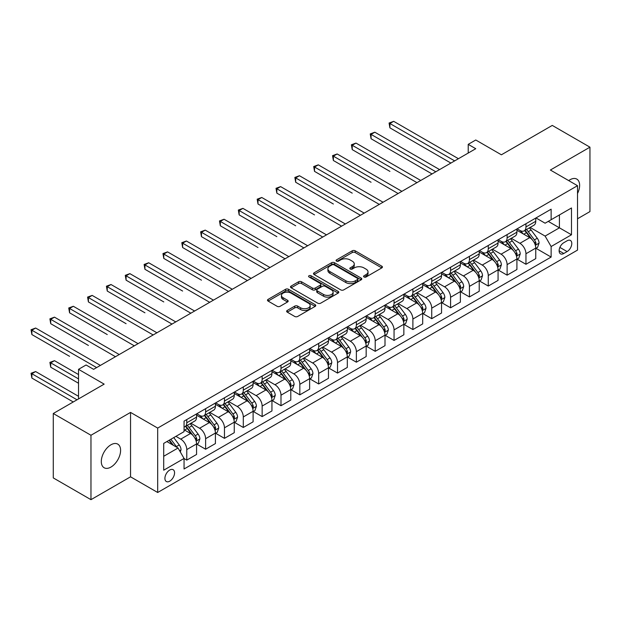 <?xml version="1.0" encoding="UTF-8"?>
<svg xmlns="http://www.w3.org/2000/svg" width="621" height="621" viewBox="0 0 621 621"><rect width="100%" height="100%" fill="white"/><g stroke="black" fill="none" stroke-linecap="round" stroke-linejoin="round"><path stroke-width="0.93" d="M364.022 276.974A1.467 0.846 0 0 0 366.095 276.974L381.814 267.899A2.096 1.211 0 0 0 382.427 267.046A2.096 1.211 0 0 0 381.814 266.184L355.181 250.814A2.096 1.211 0 0 0 352.223 250.814L336.497 259.889A1.467 0.846 0 0 0 336.07 260.486A1.467 0.846 0 0 0 336.497 261.084A1.467 0.846 0 0 0 338.569 261.084L340.603 259.912A6.699 3.866 0 0 1 350.073 259.912L352.293 261.193A6.699 3.866 0 0 1 354.257 263.925A6.699 3.866 0 0 1 352.293 266.657L350.26 267.83A1.467 0.846 0 0 0 349.833 268.427A1.467 0.846 0 0 0 350.26 269.025A1.467 0.846 0 0 0 352.332 269.025L354.366 267.853A6.699 3.866 0 0 1 363.836 267.853L366.056 269.134A6.699 3.866 0 0 1 368.02 271.866A6.699 3.866 0 0 1 366.056 274.606L364.022 275.778A1.467 0.846 0 0 0 363.588 276.376A1.467 0.846 0 0 0 364.022 276.974L364.022 275.778M110.949 467.077A13.646 7.879 120 0 0 119.861 455.053A13.646 7.879 120 0 0 117.765 444.116A13.646 7.879 120 0 0 110.949 444.791A13.646 7.879 120 0 0 102.03 456.815A13.646 7.879 120 0 0 104.126 467.753A13.646 7.879 120 0 0 110.949 467.077M577.514 193.519A13.646 7.879 120 0 0 576.8 179.096A13.646 7.879 120 0 0 569.977 179.772A13.646 7.879 120 0 0 568.704 180.61M169.735 481.174A6.823 3.936 120 0 0 174.198 475.158A6.823 3.936 120 0 0 173.15 469.693A6.823 3.936 120 0 0 169.735 470.035A6.823 3.936 120 0 0 165.279 476.043A6.823 3.936 120 0 0 166.327 481.508A6.823 3.936 120 0 0 169.735 481.174M287.259 310.438A2.096 1.211 0 0 0 286.646 311.292A2.096 1.211 0 0 0 287.259 312.146L294.734 316.462A2.096 1.211 0 0 0 297.692 316.462L315.15 306.386A2.096 1.211 0 0 0 315.763 305.524A2.096 1.211 0 0 0 315.15 304.67L288.517 289.293A2.096 1.211 0 0 0 285.559 289.293L268.101 299.376A2.096 1.211 0 0 0 267.488 300.23A2.096 1.211 0 0 0 268.101 301.084L277.129 306.3A2.096 1.211 0 0 0 280.087 306.3L287.554 301.985A2.096 1.211 0 0 0 288.167 301.131A2.096 1.211 0 0 0 287.554 300.277L283.083 297.692A5.597 3.229 0 0 1 281.445 295.402A5.597 3.229 0 0 1 284.899 292.421A5.597 3.229 0 0 1 291.001 293.12L308.528 303.242A5.597 3.229 0 0 1 310.174 305.524A5.597 3.229 0 0 1 306.712 308.513A5.597 3.229 0 0 1 300.618 307.814L297.692 306.13A2.096 1.211 0 0 0 294.734 306.13L287.259 310.438L287.259 312.146M577.514 218.771L589.95 211.59L589.95 147.177L552.263 125.419L501.388 154.8L475.756 139.997L468.218 144.351L475.756 148.706L93.608 369.332L86.071 364.985L78.533 369.332L78.533 398.923M90.969 435.259L90.969 499.672L130.542 476.819L130.542 412.414L90.969 435.259L53.282 413.501L104.165 384.127L78.533 369.332M130.542 412.414L157.68 428.079L577.514 185.695L577.514 250.1L157.68 492.492L157.68 428.079M589.95 147.177L550.377 170.03L577.514 185.695M340.75 289.891A2.096 1.211 0 0 0 343.708 289.891L361.174 279.815A2.096 1.211 0 0 0 361.787 278.961A2.096 1.211 0 0 0 361.174 278.107L334.54 262.73A2.096 1.211 0 0 0 331.575 262.73L314.117 272.805A2.096 1.211 0 0 0 313.504 273.659A2.096 1.211 0 0 0 314.117 274.521L340.75 289.891M309.6 277.292A1.467 0.846 0 0 1 311.082 277.494L311.082 275.755L338.166 291.389A2.096 1.211 0 0 1 338.779 292.243A2.096 1.211 0 0 1 338.166 293.096L320.7 303.18A2.096 1.211 0 0 1 317.742 303.18L291.109 287.802L291.109 286.095A2.096 1.211 0 0 0 290.496 286.949A2.096 1.211 0 0 0 291.109 287.802M291.109 286.095L298.585 281.779A2.096 1.211 0 0 1 301.542 281.779L312.34 288.012A2.096 1.211 0 0 0 315.305 288.012L320.257 285.155A2.096 1.211 0 0 0 320.871 284.302A2.096 1.211 0 0 0 320.257 283.448L309.01 276.95A1.467 0.846 0 0 1 308.583 276.353A1.467 0.846 0 0 1 309.491 275.569A1.467 0.846 0 0 1 311.082 275.755M90.969 499.672L53.282 477.914L53.282 413.501M567.113 240.785L563.798 242.702A6.606 3.819 120 0 0 559.474 248.524A6.606 3.819 120 0 0 560.491 253.818A6.606 3.819 120 0 0 563.798 253.492L567.113 251.575A6.606 3.819 120 0 0 571.429 245.753A6.606 3.819 120 0 0 570.42 240.459A6.606 3.819 120 0 0 567.113 240.785M535.985 217.94L545.106 223.203L551.13 219.725L551.13 209.192L184.057 421.123L184.057 431.649L163.711 443.402L163.711 470.206L184.057 458.461L184.057 468.987L551.13 257.063L551.13 246.529L545.106 236.089L530.117 227.433M551.13 219.725L571.483 207.973L571.483 234.777L551.13 246.529M130.542 476.819L157.68 492.492M468.218 144.351L468.218 153.053M548.265 221.379L559.42 227.822L559.42 214.936L571.483 207.973M545.106 236.089L559.42 227.822L571.483 234.777M163.711 456.28L178.033 448.013L166.87 441.57M184.057 458.546L186.774 460.114L186.774 449.581A8.531 4.921 -120 0 0 180.742 439.132L175.922 436.353M186.774 460.114L196.57 454.456L196.57 443.922A8.531 4.921 -120 0 0 190.538 433.481L184.057 429.74M196.795 444.139L205.613 449.231L205.613 438.698A8.531 4.921 -120 0 0 199.589 428.257L190.926 423.258M205.613 449.231L215.417 443.573L215.417 433.047A8.531 4.921 -120 0 0 209.386 422.598L196.57 415.201M215.642 433.264L224.46 438.356L224.46 427.822A8.531 4.921 -120 0 0 218.429 417.374L209.774 412.383M224.46 438.356L234.257 432.697L234.257 422.164A8.531 4.921 -120 0 0 228.225 411.723L215.417 404.325M234.482 422.381L243.3 427.473L243.3 416.939A8.531 4.921 -120 0 0 237.276 406.499L228.613 401.5M243.3 427.473L253.104 421.814L253.104 411.288A8.531 4.921 -120 0 0 247.073 400.84L234.257 393.442M253.329 411.506L262.147 416.598L262.147 406.064A8.531 4.921 -120 0 0 256.116 395.616L247.461 390.617M262.147 416.598L271.944 410.939L271.944 400.405A8.531 4.921 -120 0 0 265.92 389.965L253.104 382.567M272.169 400.623L280.995 405.715L280.995 395.181A8.531 4.921 -120 0 0 274.963 384.741L266.3 379.741M280.995 405.715L290.791 400.056L290.791 389.53A8.531 4.921 -120 0 0 284.76 379.082L271.944 371.684M291.016 389.747L299.834 394.84L299.834 384.306A8.531 4.921 -120 0 0 293.803 373.858L285.148 368.858M299.834 394.84L309.631 389.181L309.631 378.647A8.531 4.921 -120 0 0 303.607 368.206L290.791 360.809M309.856 378.864L318.682 383.957L318.682 373.423A8.531 4.921 -120 0 0 312.65 362.982L303.987 357.983M318.682 383.957L328.478 378.298L328.478 367.772A8.531 4.921 -120 0 0 322.446 357.323L309.631 349.926M328.703 367.989L337.521 373.081L337.521 362.548A8.531 4.921 -120 0 0 331.49 352.099L322.835 347.1M337.521 373.081L347.318 367.422L347.318 356.889A8.531 4.921 -120 0 0 341.294 346.448L328.478 339.05M347.543 357.106L356.369 362.198L356.369 351.665A8.531 4.921 -120 0 0 350.337 341.224L341.674 336.225M356.369 362.198L366.165 356.539L366.165 346.013A8.531 4.921 -120 0 0 360.133 335.565L347.318 328.167M366.39 346.231L375.208 351.323L375.208 340.789A8.531 4.921 -120 0 0 369.177 330.341L360.522 325.342M375.208 351.323L385.004 345.664L385.004 335.13A8.531 4.921 -120 0 0 378.981 324.69L366.165 317.292M385.237 335.348L394.056 340.44L394.056 329.906A8.531 4.921 -120 0 0 388.024 319.466L379.361 314.467M394.056 340.44L403.852 334.781L403.852 324.255A8.531 4.921 -120 0 0 397.82 313.807L385.004 306.409M404.077 324.473L412.895 329.557L412.895 319.031A8.531 4.921 -120 0 0 406.864 308.583L398.208 303.584M412.895 329.557L422.691 323.906L422.691 313.372A8.531 4.921 -120 0 0 416.668 302.932L403.852 295.534M422.924 313.589L431.742 318.682L431.742 308.148A8.531 4.921 -120 0 0 425.711 297.707L417.048 292.708M431.742 318.682L441.539 313.023L441.539 302.497A8.531 4.921 -120 0 0 435.507 292.049L422.691 284.651M441.764 302.714L450.582 307.799L450.582 297.273A8.531 4.921 -120 0 0 444.551 286.824L435.895 281.825M450.582 307.799L460.378 302.148L460.378 291.614A8.531 4.921 -120 0 0 454.355 281.173L441.539 273.776M460.611 291.831L469.429 296.923L469.429 286.39A8.531 4.921 -120 0 0 463.398 275.949L454.735 270.95M469.429 296.923L479.226 291.265L479.226 280.731A8.531 4.921 -120 0 0 473.194 270.29L460.378 262.893M479.451 280.956L488.269 286.04L488.269 275.514A8.531 4.921 -120 0 0 482.238 265.066L473.582 260.067M488.269 286.04L498.065 280.389L498.065 269.856A8.531 4.921 -120 0 0 492.042 259.415L479.226 252.01M498.298 270.073L507.116 275.165L507.116 264.631A8.531 4.921 -120 0 0 501.085 254.191L492.43 249.192M507.116 275.165L516.913 269.506L516.913 258.973A8.531 4.921 -120 0 0 510.881 248.532L498.065 241.134M517.138 259.198L525.956 264.282L525.956 253.756A8.531 4.921 -120 0 0 519.924 243.308L511.269 238.309M525.956 264.282L535.752 258.631L535.752 248.097A8.531 4.921 -120 0 0 529.729 237.649L516.913 230.251M517.138 228.815L519.924 230.43A8.531 4.921 -120 0 0 524.194 230.849A8.531 4.921 -120 0 0 525.956 226.944L525.956 223.723M498.298 239.698L501.085 241.305A8.531 4.921 -120 0 0 505.347 241.732A8.531 4.921 -120 0 0 507.116 237.827L507.116 234.606M479.451 250.573L482.238 252.188A8.531 4.921 -120 0 0 486.507 252.607A8.531 4.921 -120 0 0 488.269 248.703L488.269 245.489M460.611 261.457L463.398 263.063A8.531 4.921 -120 0 0 467.66 263.49A8.531 4.921 -120 0 0 469.429 259.586L469.429 256.364M441.764 272.332L444.551 273.946A8.531 4.921 -120 0 0 448.82 274.366A8.531 4.921 -120 0 0 450.582 270.461L450.582 267.247M422.924 283.215L425.711 284.822A8.531 4.921 -120 0 0 429.973 285.249A8.531 4.921 -120 0 0 431.742 281.344L431.742 278.123M404.077 294.09L406.864 295.705A8.531 4.921 -120 0 0 411.133 296.124A8.531 4.921 -120 0 0 412.895 292.219L412.895 289.006M385.23 304.973L388.024 306.58A8.531 4.921 -120 0 0 392.286 307.007A8.531 4.921 -120 0 0 394.056 303.102L394.056 299.881M366.39 315.856L369.177 317.463A8.531 4.921 -120 0 0 373.446 317.882A8.531 4.921 -120 0 0 375.208 313.978L375.208 310.764M347.543 326.731L350.337 328.338A8.531 4.921 -120 0 0 354.599 328.765A8.531 4.921 -120 0 0 356.369 324.861L356.369 321.639M328.703 337.614L331.49 339.221A8.531 4.921 -120 0 0 335.759 339.64A8.531 4.921 -120 0 0 337.521 335.736L337.521 332.522M309.856 348.49L312.65 350.097A8.531 4.921 -120 0 0 316.912 350.523A8.531 4.921 -120 0 0 318.682 346.619L318.682 343.397M291.016 359.373L293.803 360.98A8.531 4.921 -120 0 0 298.072 361.399A8.531 4.921 -120 0 0 299.834 357.494L299.834 354.28M272.169 370.248L274.963 371.863A8.531 4.921 -120 0 0 279.225 372.282A8.531 4.921 -120 0 0 280.995 368.377L280.995 365.156M253.329 381.131L256.116 382.738A8.531 4.921 -120 0 0 260.378 383.157A8.531 4.921 -120 0 0 262.147 379.26L262.147 376.039M234.482 392.006L237.276 393.621A8.531 4.921 -120 0 0 241.538 394.04A8.531 4.921 -120 0 0 243.3 390.135L243.3 386.914M215.642 402.889L218.429 404.496A8.531 4.921 -120 0 0 222.691 404.915A8.531 4.921 -120 0 0 224.46 401.019L224.46 397.797M196.795 413.765L199.589 415.379A8.531 4.921 -120 0 0 203.851 415.798A8.531 4.921 -120 0 0 205.613 411.894L205.613 408.672M535.985 248.315L551.13 257.063M524.194 230.849L533.99 225.19A8.531 4.921 -120 0 0 535.752 221.293L535.752 218.072M505.347 241.732L515.143 236.073A8.531 4.921 -120 0 0 516.913 232.169L516.913 228.947M486.507 252.607L496.303 246.956A8.531 4.921 -120 0 0 498.065 243.052L498.065 239.83M467.66 263.49L477.456 257.831A8.531 4.921 -120 0 0 479.226 253.927L479.226 250.705M448.82 274.366L458.616 268.714A8.531 4.921 -120 0 0 460.378 264.81L460.378 261.588M429.973 285.249L439.769 279.59A8.531 4.921 -120 0 0 441.539 275.685L441.539 272.464M411.133 296.124L420.929 290.473A8.531 4.921 -120 0 0 422.691 286.568L422.691 283.347M392.286 307.007L402.082 301.348A8.531 4.921 -120 0 0 403.852 297.443L403.852 294.222M373.446 317.882L383.242 312.231A8.531 4.921 -120 0 0 385.004 308.327L385.004 305.105M354.599 328.765L364.395 323.106A8.531 4.921 -120 0 0 366.165 319.202L366.165 315.98M335.759 339.64L345.555 333.989A8.531 4.921 -120 0 0 347.318 330.085L347.318 326.863M316.912 350.523L326.708 344.865A8.531 4.921 -120 0 0 328.478 340.96L328.478 337.739M298.072 361.399L307.869 355.748A8.531 4.921 -120 0 0 309.631 351.843L309.631 348.622M279.225 372.282L289.021 366.623A8.531 4.921 -120 0 0 290.791 362.718L290.791 359.497M260.378 383.157L270.182 377.506A8.531 4.921 -120 0 0 271.944 373.601L271.944 370.38M241.538 394.04L251.334 388.381A8.531 4.921 -120 0 0 253.104 384.477L253.104 381.255M222.691 404.915L232.495 399.264A8.531 4.921 -120 0 0 234.257 395.36L234.257 392.138M203.851 415.798L213.647 410.139A8.531 4.921 -120 0 0 215.417 406.235L215.417 403.013M184.057 427.023A8.531 4.921 -120 0 0 185.004 426.674L194.808 421.022A8.531 4.921 -120 0 0 196.57 417.118L196.57 413.897M185.004 426.674A8.531 4.921 -120 0 0 186.774 422.777L186.774 419.555M178.033 448.013L184.057 458.461M364.605 277.183L366.056 276.345A6.699 3.866 0 0 0 368.02 273.613L368.02 271.866M354.257 263.925L354.257 265.664A6.699 3.866 0 0 1 352.293 268.396L350.842 269.235M381.783 267.915L355.181 252.553A2.096 1.211 0 0 0 352.223 252.553L337.087 261.294M361.143 279.83L334.54 264.468A2.096 1.211 0 0 0 331.575 264.468L314.148 274.536M357.471 279.559A1.467 0.846 0 0 0 357.906 278.961A1.467 0.846 0 0 0 357.471 278.363L334.09 264.864A1.467 0.846 0 0 0 332.025 264.864L329.875 266.099A6.699 3.866 0 0 0 327.911 268.839A6.699 3.866 0 0 0 329.875 271.571L345.858 280.793A6.699 3.866 0 0 0 355.328 280.793L357.471 279.559L357.471 281.297A1.467 0.846 0 0 0 357.906 280.7L357.906 278.961M327.911 268.839L327.911 270.577A6.699 3.866 0 0 0 329.875 273.31L329.875 271.571M357.471 281.297L355.328 282.539A6.699 3.866 0 0 1 345.858 282.539L329.875 273.31M291.133 287.818L298.585 283.518L298.585 281.779M320.871 284.302L320.871 286.04A2.096 1.211 0 0 1 320.257 286.894L315.305 289.759A2.096 1.211 0 0 1 312.34 289.759L301.542 283.518A2.096 1.211 0 0 0 298.585 283.518M311.082 277.494L338.135 293.112M323.549 294.486A5.597 3.229 0 0 0 329.65 295.185A5.597 3.229 0 0 0 333.104 292.204A5.597 3.229 0 0 0 331.467 289.914L325.288 286.351A2.096 1.211 0 0 0 322.33 286.351L317.37 289.207A2.096 1.211 0 0 0 316.757 290.069A2.096 1.211 0 0 0 317.37 290.923L323.549 294.486L323.549 296.225A5.597 3.229 0 0 0 329.65 296.931A5.597 3.229 0 0 0 333.104 293.943L333.104 292.204M316.757 290.069L316.757 291.808A2.096 1.211 0 0 0 317.37 292.662L317.37 290.923M323.549 296.225L317.37 292.662M310.174 305.524L310.174 307.271A5.597 3.229 0 0 1 306.712 310.252A5.597 3.229 0 0 1 300.618 309.553L297.692 307.869A2.096 1.211 0 0 0 294.734 307.869L287.29 312.161M281.445 295.402L281.445 297.149A5.597 3.229 0 0 0 283.083 299.431L283.083 297.692M287.531 302L283.083 299.431M315.126 306.401L288.517 291.039A2.096 1.211 0 0 0 285.559 291.039L268.125 301.1M535.752 248.447L537.569 247.399L539.075 243.052A5.651 3.26 -120 0 0 537.266 238.239L531.11 230.018A16.309 9.416 -120 0 0 529.333 227.884M523.2 233.884A16.309 9.416 -120 0 0 519.862 230.391M535.24 244.985L536.024 243.292A5.651 3.26 -120 0 0 534.402 239.892L528.246 231.672A16.309 9.416 -120 0 0 526.468 229.537M524.947 230.414A13.538 7.817 60 0 1 527.167 232.937L532.383 239.9M389.91 171.38L352.223 149.614L352.223 145.267L355.988 143.086L420.735 180.47M524.66 230.585A16.309 9.416 60 0 1 526.437 232.712L530.528 238.177M454.65 160.886L389.91 123.509L393.675 121.328L458.422 158.712M450.885 163.067L389.91 127.856L389.91 123.509L389.08 123.028L393.675 121.328M389.91 127.856L389.08 123.028M516.913 259.322L518.721 258.282L520.227 253.927A5.651 3.26 -120 0 0 518.426 249.114L512.263 240.894A16.309 9.416 -120 0 0 510.485 238.767M504.361 244.767A16.309 9.416 -120 0 0 501.023 241.274M516.4 255.868L517.177 254.168A5.651 3.26 -120 0 0 515.562 250.768L509.399 242.547A16.309 9.416 -120 0 0 507.621 240.42M506.107 241.29A13.538 7.817 60 0 1 508.327 243.82L513.536 250.775M371.063 182.256L333.376 160.497L333.376 156.143L337.149 153.969L401.888 191.353M505.812 241.46A16.309 9.416 60 0 1 507.59 243.595L511.688 249.06M498.065 270.205L499.874 269.157L501.388 264.81A5.651 3.26 -120 0 0 499.579 259.997L493.423 251.777A16.309 9.416 -120 0 0 491.646 249.642M485.513 255.642A16.309 9.416 -120 0 0 482.175 252.149M497.553 266.743L498.337 265.051A5.651 3.26 -120 0 0 496.715 261.651L490.559 253.43A16.309 9.416 -120 0 0 488.781 251.295M487.26 252.173A13.538 7.817 60 0 1 489.48 254.695L494.696 261.658M352.223 193.139L314.529 171.373L314.529 167.026L318.301 164.852L383.048 202.229M486.973 252.343A16.309 9.416 60 0 1 488.75 254.47L492.841 259.935M479.226 281.08L481.034 280.04L482.54 275.685A5.651 3.26 -120 0 0 480.739 270.872L474.576 262.652A16.309 9.416 -120 0 0 472.798 260.525M466.674 266.525A16.309 9.416 -120 0 0 463.336 263.032M478.713 277.626L479.49 275.926A5.651 3.26 -120 0 0 477.875 272.526L471.712 264.305A16.309 9.416 -120 0 0 469.934 262.178M468.42 263.056A13.538 7.817 60 0 1 470.64 265.578L475.849 272.534M333.376 204.014L295.689 182.256L295.689 177.901L299.454 175.727L364.201 213.112M468.125 263.219A16.309 9.416 60 0 1 469.903 265.353L474.002 270.818M435.81 171.769L371.063 134.384L374.836 132.211L439.575 169.595M432.037 173.942L371.063 138.739L371.063 134.384L370.232 133.911L374.836 132.211M371.063 138.739L370.232 133.911M416.963 182.644L351.393 144.786L355.988 143.086M352.223 149.614L351.393 144.786M398.123 193.527L332.546 155.669L337.149 153.969M333.376 160.497L332.546 155.669M460.378 291.963L462.187 290.915L463.701 286.568A5.651 3.26 -120 0 0 461.892 281.755L455.736 273.535A16.309 9.416 -120 0 0 453.959 271.4M447.826 277.401A16.309 9.416 -120 0 0 444.489 273.908M459.866 288.501L460.65 286.809A5.651 3.26 -120 0 0 459.028 283.409L452.872 275.188A16.309 9.416 -120 0 0 451.094 273.054M449.573 273.931A13.538 7.817 60 0 1 451.793 276.454L457.009 283.417M314.529 214.897L276.842 193.131L276.842 188.784L280.614 186.611L345.361 223.987M449.286 274.102A16.309 9.416 60 0 1 451.063 276.229L455.154 281.693M379.276 204.402L313.706 166.544L318.301 164.852M314.529 171.373L313.706 166.544M441.539 302.838L443.347 301.798L444.853 297.443A5.651 3.26 -120 0 0 443.052 292.631L436.889 284.41A16.309 9.416 -120 0 0 435.111 282.283M428.987 288.284A16.309 9.416 -120 0 0 425.649 284.791M441.026 299.384L441.803 297.684A5.651 3.26 -120 0 0 440.188 294.284L434.025 286.064A16.309 9.416 -120 0 0 432.247 283.937M430.733 284.814A13.538 7.817 60 0 1 432.953 287.337L438.162 294.292M295.689 225.772L258.002 204.014L258.002 199.659L261.767 197.486L326.514 234.87M430.438 284.977A16.309 9.416 60 0 1 432.216 287.112L436.315 292.576M360.436 215.285L294.859 177.427L299.454 175.727M295.689 182.256L294.859 177.427M422.691 313.721L424.5 312.673L426.014 308.327A5.651 3.26 -120 0 0 424.205 303.514L418.049 295.293A16.309 9.416 -120 0 0 416.272 293.159M410.139 299.159A16.309 9.416 -120 0 0 406.802 295.666M422.179 310.259L422.963 308.567A5.651 3.26 -120 0 0 421.341 305.167L415.185 296.947A16.309 9.416 -120 0 0 413.407 294.812M411.886 295.689A13.538 7.817 60 0 1 414.106 298.22L419.322 305.175M276.842 236.655L239.155 214.889L239.155 210.542L242.927 208.369L307.674 245.745M411.599 295.86A16.309 9.416 60 0 1 413.376 297.987L417.467 303.452M341.589 226.16L276.019 188.303L280.614 186.611M276.842 193.131L276.019 188.303M403.852 324.597L405.66 323.557L407.166 319.202A5.651 3.26 -120 0 0 405.366 314.389L399.202 306.169A16.309 9.416 -120 0 0 397.424 304.042M391.3 310.042A16.309 9.416 -120 0 0 387.962 306.549M403.34 321.142L404.116 319.442A5.651 3.26 -120 0 0 402.501 316.042L396.338 307.822A16.309 9.416 -120 0 0 394.56 305.695M393.046 306.572A13.538 7.817 60 0 1 395.267 309.095L400.475 316.05M258.002 247.531L220.315 225.772L220.315 221.418L224.08 219.244L288.827 256.628M392.751 306.735A16.309 9.416 60 0 1 394.529 308.87L398.628 314.335M322.749 237.043L257.172 199.186L261.767 197.486M258.002 204.014L257.172 199.186M385.004 335.48L386.813 334.432L388.327 330.085A5.651 3.26 -120 0 0 386.518 325.272L380.363 317.052A16.309 9.416 -120 0 0 378.585 314.917M372.453 320.917A16.309 9.416 -120 0 0 369.115 317.424M384.492 332.018L385.276 330.325A5.651 3.26 -120 0 0 383.654 326.925L377.498 318.705A16.309 9.416 -120 0 0 375.721 316.57M374.199 317.447A13.538 7.817 60 0 1 376.419 319.978L381.636 326.933M239.155 258.414L201.468 236.648L201.468 232.301L205.24 230.127L269.988 267.504M373.912 317.618A16.309 9.416 60 0 1 375.689 319.745L379.78 325.21M303.902 247.919L238.332 210.061L242.927 208.369M239.155 214.889L238.332 210.061M366.165 346.355L367.974 345.315L369.479 340.96A5.651 3.26 -120 0 0 367.679 336.147L361.515 327.927A16.309 9.416 -120 0 0 359.738 325.8M353.613 331.8A16.309 9.416 -120 0 0 350.275 328.307M365.653 342.901L366.429 341.201A5.651 3.26 -120 0 0 364.814 337.801L358.651 329.58A16.309 9.416 -120 0 0 356.873 327.453M355.359 328.33A13.538 7.817 60 0 1 357.58 330.853L362.788 337.808M220.315 269.289L182.628 247.531L182.628 243.176L186.393 241.002L251.14 278.387M355.065 328.493A16.309 9.416 60 0 1 356.842 330.628L360.941 336.093M285.062 258.802L219.485 220.944L224.08 219.244M220.315 225.772L219.485 220.944M347.318 357.238L349.126 356.19L350.64 351.843A5.651 3.26 -120 0 0 348.831 347.03L342.676 338.81A16.309 9.416 -120 0 0 340.898 336.675M334.766 342.683A16.309 9.416 -120 0 0 331.428 339.182M346.805 353.776L347.589 352.084A5.651 3.26 -120 0 0 345.967 348.684L339.811 340.463A16.309 9.416 -120 0 0 338.034 338.329M336.512 339.206A13.538 7.817 60 0 1 338.732 341.736L343.949 348.691M201.468 280.172L163.781 258.414L163.781 254.059L167.554 251.885L232.301 289.262M336.217 339.376A16.309 9.416 60 0 1 338.003 341.503L342.093 346.976M266.215 269.677L200.645 231.819L205.24 230.127M201.468 236.648L200.645 231.819M328.478 368.113L330.287 367.073L331.793 362.718A5.651 3.26 -120 0 0 329.992 357.906L323.828 349.685A16.309 9.416 -120 0 0 322.051 347.558M315.926 353.559A16.309 9.416 -120 0 0 312.588 350.065M327.966 364.659L328.742 362.959A5.651 3.26 -120 0 0 327.127 359.567L320.964 351.339A16.309 9.416 -120 0 0 319.186 349.212M317.673 350.089A13.538 7.817 60 0 1 319.893 352.612L325.101 359.567M182.628 291.047L144.941 269.289L144.941 264.934L148.706 262.761L213.453 300.145M317.378 350.252A16.309 9.416 60 0 1 319.155 352.386L323.254 357.851M247.375 280.56L181.798 242.702L186.393 241.002M182.628 247.531L181.798 242.702M309.631 378.996L311.439 377.948L312.945 373.601A5.651 3.26 -120 0 0 311.144 368.789L304.989 360.568A16.309 9.416 -120 0 0 303.203 358.433M297.079 364.442A16.309 9.416 -120 0 0 293.741 360.941M309.118 375.534L309.902 373.842A5.651 3.26 -120 0 0 308.28 370.442L302.124 362.222A16.309 9.416 -120 0 0 300.347 360.087M298.825 360.964A13.538 7.817 60 0 1 301.045 363.495L306.262 370.45M163.781 301.93L126.094 280.172L126.094 275.817L129.867 273.644L194.614 311.02M298.53 361.135A16.309 9.416 60 0 1 300.316 363.262L304.406 368.734M228.528 291.435L162.958 253.578L167.554 251.885M163.781 258.414L162.958 253.578M290.791 389.872L292.6 388.831L294.106 384.477A5.651 3.26 -120 0 0 292.305 379.672L286.141 371.443A16.309 9.416 -120 0 0 284.364 369.316M278.239 375.317A16.309 9.416 -120 0 0 274.901 371.824M290.279 386.417L291.055 384.717A5.651 3.26 -120 0 0 289.44 381.325L283.277 373.097A16.309 9.416 -120 0 0 281.499 370.97M279.978 371.847A13.538 7.817 60 0 1 282.206 374.37L287.414 381.325M144.941 312.805L107.254 291.047L107.254 286.692L111.019 284.519L175.766 321.903M279.691 372.01A16.309 9.416 60 0 1 281.468 374.145L285.567 379.61M209.688 302.318L144.111 264.461L148.706 262.761M144.941 269.289L144.111 264.461M271.944 400.755L273.752 399.707L275.258 395.36A5.651 3.26 -120 0 0 273.457 390.547L267.302 382.326A16.309 9.416 -120 0 0 265.516 380.192M259.392 386.2A16.309 9.416 -120 0 0 256.054 382.699M271.431 397.293L272.215 395.6A5.651 3.26 -120 0 0 270.593 392.2L264.437 383.98A16.309 9.416 -120 0 0 262.652 381.845M261.138 382.722A13.538 7.817 60 0 1 263.358 385.253L268.575 392.208M126.094 323.688L88.407 301.93L88.407 297.575L92.18 295.402L156.927 332.778M260.843 382.893A16.309 9.416 60 0 1 262.629 385.02L266.72 390.493M190.841 313.201L125.271 275.336L129.867 273.644M126.094 280.172L125.271 275.336M253.104 411.63L254.913 410.59L256.419 406.235A5.651 3.26 -120 0 0 254.618 401.43L248.454 393.202A16.309 9.416 -120 0 0 246.677 391.075M240.552 397.075A16.309 9.416 -120 0 0 237.214 393.582M252.584 408.176L253.368 406.476A5.651 3.26 -120 0 0 251.753 403.083L245.59 394.855A16.309 9.416 -120 0 0 243.812 392.728M242.291 393.605A13.538 7.817 60 0 1 244.519 396.128L249.727 403.083M107.254 334.564L69.568 312.805L69.568 308.451L73.332 306.277L138.079 343.661M242.004 393.768A16.309 9.416 60 0 1 243.781 395.903L247.88 401.368M172.001 324.077L106.424 286.219L111.019 284.519M107.254 291.047L106.424 286.219M234.257 422.513L236.065 421.465L237.571 417.118A5.651 3.26 -120 0 0 235.77 412.305L229.615 404.085A16.309 9.416 -120 0 0 227.829 401.95M221.705 407.958A16.309 9.416 -120 0 0 218.367 404.457M233.744 419.051L234.528 417.359A5.651 3.26 -120 0 0 232.906 413.959L226.75 405.738A16.309 9.416 -120 0 0 224.965 403.603M223.451 404.481A13.538 7.817 60 0 1 225.671 407.011L230.888 413.966M88.407 345.447L50.72 323.688L50.72 319.334L54.493 317.16L119.24 354.537M223.156 404.651A16.309 9.416 60 0 1 224.942 406.778L229.033 412.251M153.154 334.96L87.584 297.094L92.18 295.402M88.407 301.93L87.584 297.094M215.417 433.388L217.226 432.348L218.732 427.993A5.651 3.26 -120 0 0 216.931 423.188L210.767 414.96A16.309 9.416 -120 0 0 208.99 412.833M202.865 418.833A16.309 9.416 -120 0 0 199.527 415.34M214.897 429.934L215.681 428.234A5.651 3.26 -120 0 0 214.066 424.842L207.903 416.613A16.309 9.416 -120 0 0 206.125 414.486M204.604 415.364A13.538 7.817 60 0 1 206.832 417.886L212.04 424.849M69.568 356.322L31.881 334.564L31.881 330.209L35.645 328.035L100.392 365.42M204.317 415.527A16.309 9.416 60 0 1 206.094 417.661L210.193 423.126M134.315 345.835L68.737 307.977L73.332 306.277M69.568 312.805L68.737 307.977M196.57 444.271L198.378 443.223L199.884 438.876A5.651 3.26 -120 0 0 198.083 434.063L191.928 425.843A16.309 9.416 -120 0 0 190.142 423.708M196.057 440.809L196.841 439.117A5.651 3.26 -120 0 0 195.219 435.717L189.063 427.496A16.309 9.416 -120 0 0 187.278 425.362M185.764 426.239A13.538 7.817 60 0 1 187.984 428.769L193.201 435.725M78.533 374.556L54.493 360.677L50.72 362.85L50.72 367.205L78.533 383.258M185.469 426.41A16.309 9.416 60 0 1 187.255 428.537L191.346 434.009M50.72 367.205L49.897 362.369L78.533 378.911M49.897 362.369L54.493 360.677M115.467 356.718L49.897 318.852L54.493 317.16M50.72 323.688L49.897 318.852M180.292 451.933L181.045 449.751A5.651 3.26 -120 0 0 179.244 444.947L173.748 437.603M78.533 396.314L35.645 371.552L31.881 373.733L31.881 378.08L73.262 401.973M176.892 447.353A5.651 3.26 -120 0 0 176.38 446.6L170.884 439.257M169.463 440.079L173.414 445.35M169.075 440.305L172.421 444.776M31.881 378.08L31.05 373.252L77.027 399.8M31.05 373.252L35.645 371.552M96.628 367.593L31.05 329.735L35.645 328.035M31.881 334.564L31.05 329.735M180.742 439.132L190.538 433.481M199.589 428.257L209.386 422.598M218.429 417.374L228.225 411.723M237.276 406.499L247.073 400.84M256.116 395.616L265.92 389.965M274.963 384.741L284.76 379.082M293.803 373.858L303.607 368.206M312.65 362.982L322.446 357.323M331.49 352.099L341.294 346.448M350.337 341.224L360.133 335.565M369.177 330.341L378.981 324.69M388.024 319.466L397.82 313.807M406.864 308.583L416.668 302.932M425.711 297.707L435.507 292.049M444.551 286.824L454.355 281.173M463.398 275.949L473.194 270.29M482.238 265.066L492.042 259.415M501.085 254.191L510.881 248.532M519.924 243.308L529.729 237.649M525.956 226.944L535.752 221.293M525.956 253.756L535.752 248.097M507.116 264.631L516.913 258.973M507.116 237.827L516.913 232.169M488.269 275.514L498.065 269.856M488.269 248.703L498.065 243.052M469.429 286.39L479.226 280.731M469.429 259.586L479.226 253.927M450.582 297.273L460.378 291.614M450.582 270.461L460.378 264.81M431.742 308.148L441.539 302.497M431.742 281.344L441.539 275.685M412.895 319.031L422.691 313.372M412.895 292.219L422.691 286.568M394.056 329.906L403.852 324.255M394.056 303.102L403.852 297.443M375.208 340.789L385.004 335.13M375.208 313.978L385.004 308.327M356.369 351.665L366.165 346.013M356.369 324.861L366.165 319.202M337.521 362.548L347.318 356.889M337.521 335.736L347.318 330.085M318.682 373.423L328.478 367.772M318.682 346.619L328.478 340.96M299.834 384.306L309.631 378.647M299.834 357.494L309.631 351.843M280.995 395.181L290.791 389.53M280.995 368.377L290.791 362.718M262.147 406.064L271.944 400.405M262.147 379.26L271.944 373.601M243.3 416.939L253.104 411.288M243.3 390.135L253.104 384.477M224.46 427.822L234.257 422.164M224.46 401.019L234.257 395.36M205.613 438.698L215.417 433.047M205.613 411.894L215.417 406.235M186.774 449.581L196.57 443.922M186.774 422.777L196.57 417.118M559.886 247.406L567.113 251.575M559.125 250.799L563.798 253.492M366.056 276.345L366.056 274.606M350.26 269.025L350.26 267.83M352.293 268.396L352.293 266.657M336.497 261.084L336.497 259.889M352.223 252.553L352.223 250.814M355.181 252.553L355.181 250.814M381.814 267.899L381.814 266.184M314.117 274.521L314.117 272.805M331.575 264.468L331.575 262.73M334.54 264.468L334.54 262.73M361.174 279.815L361.174 278.107M345.858 282.539L345.858 280.793M355.328 282.539L355.328 280.793M301.542 283.518L301.542 281.779M312.34 289.759L312.34 288.012M315.305 289.759L315.305 288.012M320.257 286.894L320.257 285.155M338.166 293.096L338.166 291.389M294.734 307.869L294.734 306.13M297.692 307.869L297.692 306.13M300.618 309.553L300.618 307.814M287.554 301.985L287.554 300.277M268.101 301.084L268.101 299.376M285.559 291.039L285.559 289.293M288.517 291.039L288.517 289.293M315.15 306.386L315.15 304.67M535.333 245.295L539.036 243.16M528.246 231.672L531.11 230.018M523.806 234.233L526.437 232.712M534.402 239.892L537.266 238.239M533.959 242.097L536.024 243.292M516.493 256.17L520.188 254.036M509.399 242.547L512.263 240.894M504.958 245.116L507.59 243.595M515.562 250.768L518.426 249.114M515.112 252.98L517.177 254.168M497.646 267.053L501.349 264.919M490.559 253.43L493.423 251.777M486.119 255.992L488.75 254.47M496.715 261.651L499.579 259.997M496.272 263.855L498.337 265.051M478.807 277.929L482.501 275.794M471.712 264.305L474.576 262.652M467.271 266.875L469.903 265.353M477.875 272.526L480.739 270.872M477.425 274.738L479.49 275.926M459.959 288.812L463.662 286.677M452.872 275.188L455.736 273.535M448.432 277.75L451.063 276.229M459.028 283.409L461.892 281.755M458.585 285.613L460.65 286.809M441.12 299.687L444.815 297.552M434.025 286.064L436.889 284.41M429.585 288.633L432.216 287.112M440.188 294.284L443.052 292.631M439.738 296.496L441.803 297.684M422.272 310.57L425.975 308.435M415.185 296.947L418.049 295.293M410.745 299.508L413.376 297.987M421.341 305.167L424.205 303.514M420.898 307.372L422.963 308.567M403.433 321.445L407.128 319.31M396.338 307.822L399.202 306.169M391.898 310.391L394.529 308.87M402.501 316.042L405.366 314.389M402.051 318.255L404.116 319.442M384.585 332.328L388.288 330.193M377.498 318.705L380.363 317.052M373.058 321.267L375.689 319.745M383.654 326.925L386.518 325.272M383.211 329.13L385.276 330.325M365.746 343.211L369.441 341.069M358.651 329.58L361.515 327.927M354.211 332.15L356.842 330.628M364.814 337.801L367.679 336.147M364.364 340.013L366.429 341.201M346.898 354.086L350.601 351.952M339.811 340.463L342.676 338.81M335.371 343.025L338.003 341.503M345.967 348.684L348.831 347.03M345.524 350.888L347.589 352.084M328.051 364.969L331.754 362.827M320.964 351.339L323.828 349.685M316.524 353.908L319.155 352.386M327.127 359.567L329.992 357.906M326.677 361.771L328.742 362.959M309.211 375.845L312.914 373.71M302.124 362.222L304.989 360.568M297.684 364.783L300.316 363.262M308.28 370.442L311.144 368.789M307.837 372.647L309.902 373.842M290.364 386.728L294.067 384.585M283.277 373.097L286.141 371.443M278.837 375.666L281.468 374.145M289.44 381.325L292.305 379.672M288.99 383.53L291.055 384.717M271.524 397.603L275.227 395.468M264.437 383.98L267.302 382.326M259.997 386.541L262.629 385.02M270.593 392.2L273.457 390.547M270.151 394.405L272.215 395.6M252.677 408.486L256.38 406.344M245.59 394.855L248.454 393.202M241.15 397.424L243.781 395.903M251.753 403.083L254.618 401.43M251.303 405.288L253.368 406.476M233.838 419.361L237.54 417.227M226.75 405.738L229.615 404.085M222.31 408.3L224.942 406.778M232.906 413.959L235.77 412.305M232.464 416.163L234.528 417.359M214.99 430.244L218.693 428.102M207.903 416.613L210.767 414.96M203.463 419.183L206.094 417.661M214.066 424.842L216.931 423.188M213.616 427.046L215.681 428.234M196.151 441.12L199.853 438.985M189.063 427.496L191.928 425.843M184.623 430.058L187.255 428.537M195.219 435.717L198.083 434.063M194.777 437.921L196.841 439.117M179.578 450.691L181.006 449.86M176.38 446.6L179.244 444.947"/></g></svg>
